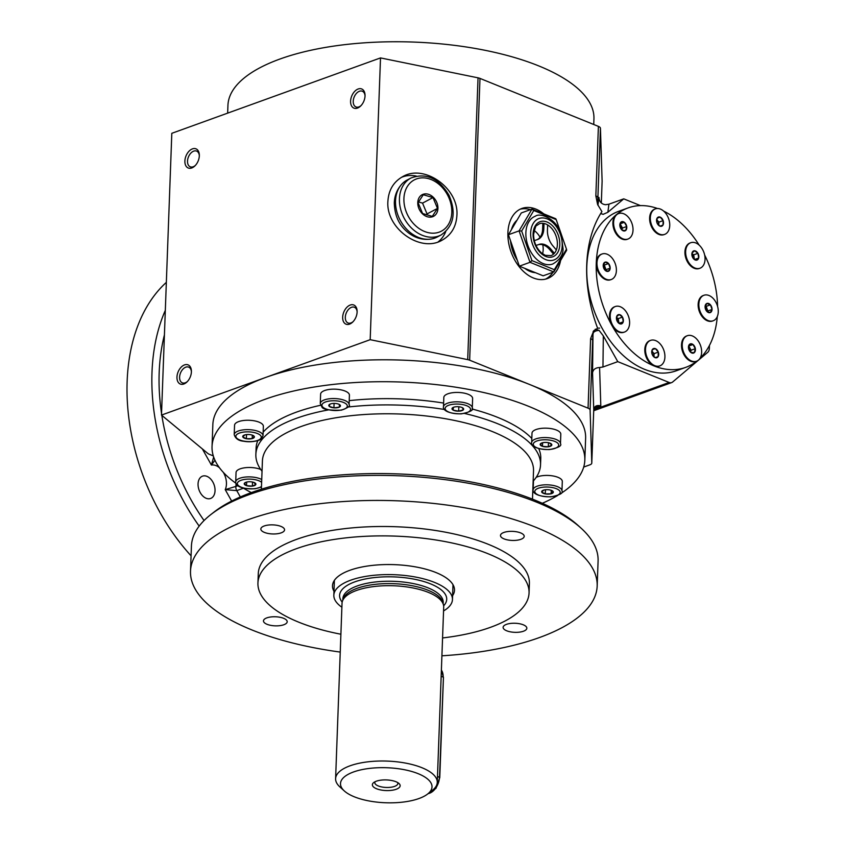 <?xml version="1.0" encoding="UTF-8"?>
<svg xmlns="http://www.w3.org/2000/svg" width="845" height="845" viewBox="0 0 845 845"><rect width="100%" height="100%" fill="white"/><g stroke="black" fill="none" stroke-linecap="round" stroke-linejoin="round"><path stroke-width="1.27" d="M533.48 480.826L533.153 489.815A14.407 5.514 2.1 0 1 552.905 485.389A14.407 5.514 2.1 0 1 561.957 490.871L562.305 481.481A14.407 5.514 -177.9 0 0 553.253 475.999A14.407 5.514 -177.9 0 0 536.153 477.393M541.74 492.075L545.268 493.902A5.83 2.229 2.1 0 1 541.74 492.075L541.719 492.022A5.83 2.229 2.1 0 1 543.493 490.163A5.83 2.229 2.1 0 1 543.842 490.058L543.948 490.026A5.83 2.229 2.1 0 1 549.599 489.889L549.736 489.92A5.83 2.229 2.1 0 1 551.616 490.459A5.83 2.229 2.1 0 1 553.264 491.748L551.574 490.47M545.469 489.751L545.268 493.902M553.264 491.748L551.046 493.797A5.83 2.229 2.1 0 1 545.405 493.924L545.321 493.934M551.257 490.322L551.13 493.786M553.274 491.801A5.83 2.229 2.1 0 1 551.162 493.765M545.405 493.924L551.046 493.797M543.842 490.058L541.719 492.022M583.694 467.063L589.852 464.834A6.781 2.598 2.1 0 0 591.785 463.113A6.781 2.598 2.1 0 0 591.785 463.049L590.106 410.057L592.894 334.567M600.658 213.595L603.129 214.345L607.851 212.285L608.939 204.194L605.569 204.712C601.661 204.237 599.475 201.966 598.989 197.888L599.02 198.332M608.939 204.194L623.747 198.85L640.447 205.61M547.634 224.928A16.953 11.365 70.1 0 0 544 223.46A16.953 11.365 70.1 0 0 539.49 223.724L536.85 225.435C536.184 224.685 535.096 227.654 533.607 234.329C533.67 241.966 536.343 248.208 541.613 253.077L545.279 255.327L551.014 255.623A16.953 11.365 70.1 0 0 554.362 253.289A16.953 11.365 70.1 0 0 556.337 249.951L552.989 245.99A16.509 11.059 70.1 0 1 547.433 230.442L547.634 224.928A16.953 11.365 70.1 0 1 556.337 249.951M213.289 455.899L209.254 454.261A6.781 2.598 2.1 0 1 207.881 453.48L161.479 415.085L370.184 339.69L380.514 57.914L478.038 77.835A6.781 2.598 2.1 0 1 479.981 78.405L598.397 126.38A6.781 2.598 2.1 0 1 600.436 128.282L602.115 181.263A6.781 2.598 2.1 0 1 602.115 181.337A6.781 2.598 2.1 0 1 602.115 181.4M370.184 339.69L467.707 359.621A6.781 2.598 2.1 0 1 469.651 360.192L588.057 408.167A6.781 2.598 2.1 0 1 590.106 410.057M387.897 201.363C385.732 228.382 420.324 253.151 442.093 240.191C451.262 234.984 456.194 226.735 456.902 215.464C459.057 188.446 424.465 163.677 402.695 176.637C393.527 181.844 388.594 190.093 387.897 201.363M161.479 415.085L171.81 133.309L380.514 57.914M350.59 101.157A10.341 6.58 -67.9 0 0 360.635 106.016A10.341 6.58 -67.9 0 0 365.04 95.158A10.341 6.58 -67.9 0 0 357.857 89.116A10.341 6.58 -67.9 0 0 350.59 101.157M342.669 317.192A10.341 6.58 -67.9 0 0 352.714 322.051A10.341 6.58 -67.9 0 0 357.118 311.192A10.341 6.58 -67.9 0 0 349.936 305.151A10.341 6.58 -67.9 0 0 342.669 317.192M184.886 161.025A10.341 6.58 -67.9 0 0 194.931 165.884A10.341 6.58 -67.9 0 0 199.325 155.015A10.341 6.58 -67.9 0 0 192.153 148.984A10.341 6.58 -67.9 0 0 184.886 161.025M176.964 377.06A10.341 6.58 -67.9 0 0 187.009 381.919A10.341 6.58 -67.9 0 0 191.403 371.05A10.341 6.58 -67.9 0 0 184.231 365.019A10.341 6.58 -67.9 0 0 176.964 377.06M191.065 555.799A178.041 119.314 -109.9 0 1 127.141 381.422A178.041 119.314 -109.9 0 1 166.349 282.367M597.605 204.469L597.89 197.804A6.781 2.598 -177.9 0 0 595.841 195.913L597.605 204.469L601.915 211.599A118.691 79.546 70.1 0 0 597.637 328.261L593.75 330.754L590.613 338.644A6.781 2.598 2.1 0 1 592.651 340.535M243.476 488.209L236.78 490.628L225.224 489.635L235.871 486.414A5.091 3.412 70.1 0 0 236.78 490.628L240.339 496.966M543.768 213.88A37.307 25.001 70.1 0 0 521.925 208.44A37.307 25.001 70.1 0 0 511.088 252.011A37.307 25.001 70.1 0 0 547.275 278.607A37.307 25.001 70.1 0 0 560.594 260.492M560.679 493.607A186.513 71.381 -177.9 0 0 584.824 460.198A186.513 71.381 -177.9 0 0 528.79 406.392A186.513 71.381 -177.9 0 0 327.364 385.119A186.513 71.381 -177.9 0 0 212.042 446.53L212.845 424.612A186.513 71.381 2.1 0 1 327.955 363.223A186.513 71.381 2.1 0 1 529.266 384.348M709.451 345.436L709.335 348.457A6.781 4.542 -109.9 0 1 707.751 352.312L672.631 382.014A6.781 4.542 -109.9 0 1 671.659 382.584A6.781 4.542 -109.9 0 1 669.124 382.468L617.779 361.649L602.96 367.005L603.319 335.909L599.105 330.374L595.303 329.212M591.785 463.049L593.739 409.825L592.556 372.772C593.127 369.487 595.471 367.733 599.591 367.522L602.96 367.005M599.591 367.522L600.806 405.896L596.253 406.508C595.44 406.213 594.605 407.343 593.739 409.888L593.739 409.888A6.781 2.598 2.1 0 0 593.739 409.825C594.288 406.17 596.644 404.861 600.806 405.896L594.109 408.315M524.808 268.372A28.825 19.319 70.1 0 0 530.068 271.414A28.825 19.319 70.1 0 0 535.403 272.671M517.013 220.207A28.825 19.319 70.1 0 0 511.447 229.608M510.538 240.814A28.825 19.319 70.1 0 0 517.256 260.144M591.785 463.113L593.739 409.888A6.781 2.598 2.1 0 1 593.729 409.962M655.076 209.011A13.562 9.094 70.1 0 0 654.717 209.137A13.562 9.094 70.1 0 0 650.777 224.981A13.562 9.094 70.1 0 0 663.927 234.646A13.562 9.094 70.1 0 0 664.286 234.509M618.35 213.679A13.562 9.094 70.1 0 0 617.991 213.796A13.562 9.094 70.1 0 0 616.068 214.915A13.562 9.094 70.1 0 0 614.674 231.171A13.562 9.094 70.1 0 0 627.212 239.315A13.562 9.094 70.1 0 0 627.56 239.177M601.724 254.123A13.562 9.094 70.1 0 0 601.365 254.239A13.562 9.094 70.1 0 0 596.274 263.07A13.562 9.094 70.1 0 0 600.806 275.966A13.562 9.094 70.1 0 0 610.586 279.758A13.562 9.094 70.1 0 0 610.935 279.621M614.938 306.661A13.562 9.094 70.1 0 0 614.579 306.777A13.562 9.094 70.1 0 0 612.657 307.907A13.562 9.094 70.1 0 0 612.002 325.61A13.562 9.094 70.1 0 0 623.8 332.296A13.562 9.094 70.1 0 0 624.149 332.159M650.249 340.514A13.562 9.094 70.1 0 0 649.889 340.63A13.562 9.094 70.1 0 0 644.798 349.46A13.562 9.094 70.1 0 0 654.041 365.917A13.562 9.094 70.1 0 0 659.111 366.149A13.562 9.094 70.1 0 0 659.459 366.012M686.974 335.856A13.562 9.094 70.1 0 0 686.615 335.972A13.562 9.094 70.1 0 0 684.038 354.805A13.562 9.094 70.1 0 0 695.836 361.48A13.562 9.094 70.1 0 0 696.185 361.343M703.6 295.401A13.562 9.094 70.1 0 0 703.241 295.518A13.562 9.094 70.1 0 0 698.371 307.844A13.562 9.094 70.1 0 0 707.392 320.804A13.562 9.094 70.1 0 0 712.451 321.037A13.562 9.094 70.1 0 0 712.81 320.899M690.386 242.864A13.562 9.094 70.1 0 0 690.027 242.99A13.562 9.094 70.1 0 0 686.087 258.834A13.562 9.094 70.1 0 0 699.237 268.499A13.562 9.094 70.1 0 0 699.597 268.361M699.1 245.061A84.775 56.816 70.1 0 0 663.652 211.102M657.526 208.504A84.775 56.816 70.1 0 0 628.11 207.902A84.775 56.816 70.1 0 0 616.068 214.915A84.775 56.816 70.1 0 0 596.274 263.07A84.775 56.816 70.1 0 0 612.002 325.61A84.775 56.816 70.1 0 0 654.041 365.917A84.775 56.816 70.1 0 0 685.717 367.374A84.775 56.816 70.1 0 0 696.85 361.111M699.977 358.354A84.775 56.816 70.1 0 0 717.289 316.579M717.595 306.492A84.775 56.816 70.1 0 0 704.635 254.989M416.3 176.077A37.307 28.741 62.1 0 0 401.227 177.471M438.09 241.934A37.307 28.741 62.1 0 0 445.748 231.604M260.735 469.482A14.407 5.514 -177.9 0 0 245.092 467.739A14.407 5.514 -177.9 0 0 236.051 472.503L235.713 481.893A14.407 5.514 2.1 0 1 245.726 477.024A14.407 5.514 2.1 0 1 261.728 479.527M263.365 426.303A14.407 5.514 -177.9 0 0 249.159 420.271A14.407 5.514 -177.9 0 0 234.551 425.246L234.213 434.647A14.407 5.514 2.1 0 1 248.821 429.661A14.407 5.514 2.1 0 1 263.017 435.703L263.365 426.303M349.418 395.217A14.407 5.514 -177.9 0 0 335.222 389.175A14.407 5.514 -177.9 0 0 320.614 394.161L320.276 403.551A14.407 5.514 2.1 0 1 334.873 398.565A14.407 5.514 2.1 0 1 349.08 404.607L349.418 395.217M472.281 407.892L472.63 398.502A14.407 5.514 -177.9 0 0 461.053 392.65A14.407 5.514 -177.9 0 0 444.85 395.502A14.407 5.514 -177.9 0 0 443.826 397.446L443.477 406.836A14.407 5.514 2.1 0 1 444.512 404.892A14.407 5.514 2.1 0 1 460.705 402.04A14.407 5.514 2.1 0 1 472.281 407.892C473.876 410.089 470.19 412.075 461.212 413.87C443.35 413.638 442.949 407.575 443.477 406.836M560.467 443.625L560.805 434.224A14.407 5.514 -177.9 0 0 540.726 428.447A14.407 5.514 -177.9 0 0 532.001 433.168L531.653 442.569A14.407 5.514 2.1 0 1 540.388 437.847A14.407 5.514 2.1 0 1 560.467 443.625C562.052 445.822 558.365 447.808 549.387 449.593C531.537 449.371 531.125 443.308 531.653 442.569M464.528 413.448A142.425 54.502 2.1 0 1 529.107 442.294A142.425 54.502 2.1 0 1 540.536 464.845L540.768 458.582A142.425 54.502 -177.9 0 0 538.761 448.621M531.811 438.481A142.425 54.502 -177.9 0 0 529.34 436.041A142.425 54.502 -177.9 0 0 472.07 409.001M443.614 403.065A142.425 54.502 -177.9 0 0 349.228 400.646M320.625 405.262A142.425 54.502 -177.9 0 0 263.144 432.165M257.757 440.636A142.425 54.502 -177.9 0 0 256.098 448.146L255.866 454.409A142.425 54.502 2.1 0 1 328.515 409.888M542.3 503.282A186.513 71.381 -177.9 0 0 557.753 495.423M212.042 446.53A186.513 71.381 -177.9 0 0 235.924 483.266M243.202 488.051A186.513 71.381 -177.9 0 0 251.292 492.603M191.403 371.663A8.482 5.387 -67.9 0 0 188.699 367.131A8.482 5.387 -67.9 0 0 185.805 367.163A8.482 5.387 -67.9 0 0 179.594 377.123A8.482 5.387 -67.9 0 0 182.33 382.848A8.482 5.387 -67.9 0 0 187.432 381.475M426.45 214.852L427.042 213.933L422.542 203.117L418.539 201.944M617.779 361.649L603.319 335.909M540.536 464.845A142.425 54.502 2.1 0 1 533.142 481.206M262.034 471.267A142.425 54.502 2.1 0 1 255.866 454.409M348.098 407.015A142.425 54.502 2.1 0 1 444.428 409.487M603.362 214.292A6.781 6.612 7.6 0 1 600.806 213.341M628.11 207.902L618.635 211.324A84.775 56.816 70.1 0 0 606.594 218.337A84.775 56.816 70.1 0 0 590.328 298.317A84.775 56.816 70.1 0 0 644.577 369.339A84.775 56.816 70.1 0 0 676.243 370.797L685.717 367.374M607.851 212.285L623.747 198.85M593.01 333.183L593 333.796A6.781 3.612 -179.3 0 1 599.105 330.374M584.824 460.198L585.627 438.28A186.513 71.381 -177.9 0 0 529.593 384.475M213.658 457.018L211.43 465.067A15.263 10.224 -109.9 0 1 219.478 467.76M214.936 460.208L211.43 465.067L202.346 448.906M206.138 498.275A11.872 7.954 -109.9 0 1 198.258 486.931A11.872 7.954 -109.9 0 1 202.515 476.147A11.872 7.954 -109.9 0 1 214.028 484.607A11.872 7.954 -109.9 0 1 210.574 498.476A11.872 7.954 -109.9 0 1 206.138 498.275M669.736 225.562A13.562 9.094 70.1 0 0 665.205 212.665A13.562 9.094 70.1 0 0 655.424 208.873A13.562 9.094 70.1 0 0 651.484 224.728A13.562 9.094 70.1 0 0 664.645 234.392A13.562 9.094 70.1 0 0 669.736 225.562M530.364 209.666A37.307 25.001 70.1 0 0 520.182 209.18M545.458 279.146A37.307 25.001 70.1 0 0 552.979 272.27M365.04 95.77A8.482 5.387 -67.9 0 0 362.325 91.228A8.482 5.387 -67.9 0 0 359.431 91.26A8.482 5.387 -67.9 0 0 353.231 101.231A8.482 5.387 -67.9 0 0 355.967 106.945A8.482 5.387 -67.9 0 0 361.058 105.583M657.083 218.147L657.125 218.137A4.869 3.264 -109.9 0 1 660.167 217.123L660.23 217.154A4.869 3.264 -109.9 0 1 663.114 220.566L663.145 220.661A4.869 3.264 -109.9 0 1 662.987 225.066L662.945 225.14A4.869 3.264 -109.9 0 1 659.903 226.143L659.829 226.111A4.869 3.264 -109.9 0 1 656.956 222.71L656.924 222.615A4.869 3.264 -109.9 0 1 657.083 218.2L657.083 218.147M542.553 253.806A16.953 11.365 70.1 0 0 542.786 244.786M540.05 237.244A16.953 11.365 70.1 0 0 534.146 230.527M656.797 219.795A4.236 2.841 -109.9 0 1 657.41 220.397A4.236 2.841 -109.9 0 1 658.804 224.4A4.236 2.841 -109.9 0 1 658.72 225.129M417.779 202.568A12.21 9.401 -117.9 0 1 433.253 197.234A12.21 9.401 -117.9 0 1 432.534 216.753A12.21 9.401 -117.9 0 1 417.779 202.568M432.978 197.582L437.488 208.398L432.291 216.373L422.595 213.531L418.085 202.715L423.282 194.741L432.978 197.582L422.542 203.117M549.588 249.455L550.771 249.032L554.362 253.289L553.179 253.711L549.588 249.455A16.509 11.059 70.1 0 0 537.779 244.86L535.962 245.462M536.913 239.758A16.509 11.059 70.1 0 0 542.627 229.016L542.817 223.883L544 223.46L543.81 228.594A16.509 11.059 70.1 0 1 537.61 239.526A16.509 11.059 70.1 0 1 537.547 239.547L534.272 240.624M537.779 244.86L535.952 245.43M550.771 249.032A16.509 11.059 70.1 0 0 538.962 244.437M566.477 249.18L566.689 250.173L553.813 271.963L543.155 275.808L519.348 266.164L508.426 234.73L521.302 212.94L531.959 209.095L555.767 218.739L556.19 219.594L533.786 210.511L521.661 231.023L531.949 260.609L554.352 269.692L566.477 249.18L556.19 219.594M508.426 234.73L519.073 230.886L531.959 209.095L533.786 210.511M519.348 266.164L530.005 262.32L519.073 230.886L521.661 231.023M554.352 269.692L553.813 271.963L530.005 262.32L531.949 260.609M525.875 232.724A25.434 17.048 70.1 0 0 534.367 256.912A25.434 17.048 70.1 0 0 552.714 264.02C559.749 259.964 563.192 254.884 563.055 248.779L561.069 233.716C556.147 218.295 539.881 212.496 535.424 216.183A25.434 17.048 70.1 0 0 525.875 232.724M441.903 655.804A203.476 77.867 -177.9 0 0 473.718 652.752A203.476 77.867 -177.9 0 0 597.172 586.06L598.091 561.006A203.476 77.867 -177.9 0 0 581.011 528.114A203.476 77.867 -177.9 0 0 397.604 475.746A203.476 77.867 -177.9 0 0 210.87 514.542A203.476 77.867 -177.9 0 0 191.424 546.102L190.505 571.146A203.476 77.867 -177.9 0 0 340.239 652.076M581.011 528.114L578.022 525.4A200.075 76.568 -177.9 0 0 397.678 473.908A200.075 76.568 -177.9 0 0 214.049 512.059L210.87 514.542M660.167 217.123L657.125 218.137M656.924 222.615L657.083 218.2L660.198 217.112M340.894 634.225A135.644 51.915 2.1 0 1 257.936 583.029L258.285 573.628A135.644 51.915 2.1 0 1 367.586 526.826A135.644 51.915 2.1 0 1 518.513 562.105A135.644 51.915 2.1 0 1 529.392 583.578L529.054 592.968A135.644 51.915 2.1 0 1 442.558 637.954M257.936 583.029A135.644 51.915 2.1 0 1 367.248 536.216A135.644 51.915 2.1 0 1 518.165 571.495A135.644 51.915 2.1 0 1 529.054 592.968M542.627 229.016L543.81 228.594M452.603 595.63A61.041 23.364 -177.9 0 0 454.494 590.232A61.041 23.364 -177.9 0 0 394.351 564.65A61.041 23.364 -177.9 0 0 332.497 585.754A61.041 23.364 -177.9 0 0 333.986 591.289M520.816 539.342A11.872 4.542 -177.9 0 0 524.196 536.332A11.872 4.542 -177.9 0 0 512.503 531.357A11.872 4.542 -177.9 0 0 500.483 535.466A11.872 4.542 -177.9 0 0 504.042 538.888A11.872 4.542 -177.9 0 0 520.816 539.342M542.268 442.822L540.219 444.185A5.83 2.229 2.1 0 1 542.004 442.907A5.83 2.229 2.1 0 1 543.641 442.548L543.768 442.526A5.83 2.229 2.1 0 1 549.44 442.96L549.556 443.002A5.83 2.229 2.1 0 1 550.127 443.213A5.83 2.229 2.1 0 1 551.796 445.083L551.785 445.135A5.83 2.229 2.1 0 1 548.363 446.773L548.236 446.794A5.83 2.229 2.1 0 1 542.564 446.361L542.458 446.318A5.83 2.229 2.1 0 1 540.208 444.238L542.458 446.318M437.488 208.398L427.042 213.933M199.325 155.628A8.482 5.387 -67.9 0 0 196.621 151.097A8.482 5.387 -67.9 0 0 193.727 151.128A8.482 5.387 -67.9 0 0 187.516 161.089A8.482 5.387 -67.9 0 0 190.252 166.814A8.482 5.387 -67.9 0 0 195.353 165.44M441.132 234.942L437.214 237.022A32.216 24.822 -117.9 0 1 431.911 238.903A32.216 24.822 -117.9 0 1 395.523 200.772A32.216 24.822 -117.9 0 1 402.495 183.439A32.216 24.822 -117.9 0 1 407.036 180.091L410.945 178.02C426.176 172.464 438.882 178.242 449.054 195.353C456.437 212.834 453.797 226.027 441.132 234.942A32.216 24.822 -117.9 0 1 413.173 229.608A32.216 24.822 -117.9 0 1 399.442 198.702A32.216 24.822 -117.9 0 1 410.945 178.02M620.938 222.15L619.903 226.048A4.869 3.264 -109.9 0 1 620.938 222.15L620.99 222.098A4.869 3.264 -109.9 0 1 624.339 222.298L624.402 222.351A4.869 3.264 -109.9 0 1 626.705 226.449L626.726 226.544A4.869 3.264 -109.9 0 1 625.68 230.453L625.627 230.495A4.869 3.264 -109.9 0 1 622.279 230.294L625.627 230.495M622.279 230.294L619.903 226.048M620.093 224.474A4.236 2.841 -109.9 0 1 621.297 225.942A4.236 2.841 -109.9 0 1 621.962 229.946L622.469 228.034L626.736 226.502M622.216 230.241A4.869 3.264 -109.9 0 1 619.913 226.143M603.203 265.383L603.203 265.288A4.869 3.264 -109.9 0 1 605.062 262.161L605.126 262.14A4.869 3.264 -109.9 0 1 608.537 263.524L608.601 263.598A4.869 3.264 -109.9 0 1 610.164 268.108L610.164 268.203A4.869 3.264 -109.9 0 1 608.315 271.329L604.777 269.893A4.869 3.264 -109.9 0 1 603.203 265.383L604.777 269.893M630.497 220.218A13.562 9.094 70.1 0 0 618.698 213.542A13.562 9.094 70.1 0 0 614.759 229.386A13.562 9.094 70.1 0 0 627.919 239.05A13.562 9.094 70.1 0 0 630.497 220.218M624.339 222.298L620.99 222.098M620.283 223.777L624.381 222.298M626.705 226.449L624.402 222.351M620.209 224.02L622.469 228.034M625.68 230.453L626.726 226.544M603.372 264.834A4.236 2.841 -109.9 0 1 605.126 267.39A4.236 2.841 -109.9 0 1 605.358 270.305M608.252 271.351A4.869 3.264 -109.9 0 1 604.83 269.967M608.315 271.329L610.164 268.203M617.346 321.501L617.294 321.417A4.869 3.264 -109.9 0 1 616.575 316.801L616.596 316.717A4.869 3.264 -109.9 0 1 619.121 314.572L619.195 314.583A4.869 3.264 -109.9 0 1 622.459 317.055L622.501 317.15A4.869 3.264 -109.9 0 1 623.23 321.765L620.61 323.984A4.869 3.264 -109.9 0 1 617.346 321.501L620.61 323.984M607.143 254.218A13.562 9.094 70.1 0 0 602.073 253.986A13.562 9.094 70.1 0 0 598.133 269.83A13.562 9.094 70.1 0 0 611.294 279.505A13.562 9.094 70.1 0 0 616.153 267.178A13.562 9.094 70.1 0 0 607.143 254.218M605.062 262.161L603.203 265.288M603.425 264.717L604.323 265.077L608.58 263.545L605.126 262.14M610.164 268.108L608.601 263.598M604.323 265.077L605.928 269.703L610.185 268.161M605.928 269.703L605.516 270.389M618.92 322.98L618.234 318.628L616.554 317.35A4.236 2.841 -109.9 0 1 616.565 317.361A4.236 2.841 -109.9 0 1 618.603 320.994A4.236 2.841 -109.9 0 1 618.593 322.737M620.674 323.984L620.642 324.015A4.869 3.264 -109.9 0 0 623.209 321.85M619.301 323.244L623.24 321.818M613.364 307.643A13.562 9.094 70.1 0 0 611.97 323.899A13.562 9.094 70.1 0 0 624.508 332.043A13.562 9.094 70.1 0 0 628.448 316.188A13.562 9.094 70.1 0 0 615.287 306.524A13.562 9.094 70.1 0 0 613.364 307.643M623.23 321.765L622.501 317.15M655.086 357.636L655.012 357.615A4.869 3.264 -109.9 0 1 652.129 354.203L652.097 354.108A4.869 3.264 -109.9 0 1 652.255 349.703L652.298 349.629A4.869 3.264 -109.9 0 1 655.34 348.626L655.414 348.658A4.869 3.264 -109.9 0 1 658.287 352.059L658.128 356.632A4.869 3.264 -109.9 0 1 655.086 357.636L658.128 356.632M618.234 318.628L622.49 317.086M622.459 317.055L619.195 314.583M619.121 314.572L616.596 316.717M616.575 316.801L617.294 321.417M651.981 351.298A4.236 2.841 -109.9 0 1 652.593 351.9A4.236 2.841 -109.9 0 1 653.977 355.903A4.236 2.841 -109.9 0 1 653.903 356.632M651.991 351.193L654.062 353.643L653.956 356.685M654.062 353.643L658.329 352.101M645.506 349.207A13.562 9.094 70.1 0 0 650.037 362.104A13.562 9.094 70.1 0 0 659.818 365.896A13.562 9.094 70.1 0 0 663.758 350.041A13.562 9.094 70.1 0 0 650.597 340.377A13.562 9.094 70.1 0 0 645.506 349.207M658.318 352.154A4.869 3.264 -109.9 0 1 658.16 356.569M658.287 352.059L655.414 348.658M694.305 352.618L694.252 352.671A4.869 3.264 -109.9 0 1 690.904 352.471L690.84 352.418A4.869 3.264 -109.9 0 1 688.538 348.32L688.517 348.224A4.869 3.264 -109.9 0 1 689.562 344.316L689.615 344.274A4.869 3.264 -109.9 0 1 692.963 344.475L695.351 348.721A4.869 3.264 -109.9 0 1 694.305 352.618L695.351 348.721M688.717 346.651A4.236 2.841 -109.9 0 1 689.921 348.108L691.094 350.21L695.361 348.668M691.094 350.21L690.587 352.122A4.236 2.841 -109.9 0 0 689.921 348.108L688.833 346.186M652.097 354.108L652.255 349.703L655.371 348.615L652.298 349.629M652.129 354.203L655.012 357.615M688.907 345.954L693.027 344.517A4.869 3.264 -109.9 0 1 695.329 348.626M684.746 354.551A13.562 9.094 70.1 0 0 696.544 361.227A13.562 9.094 70.1 0 0 700.484 345.383A13.562 9.094 70.1 0 0 687.323 335.708A13.562 9.094 70.1 0 0 684.746 354.551M692.963 344.475L689.615 344.274M712.039 309.386L712.039 309.481A4.869 3.264 -109.9 0 1 710.191 312.608L710.127 312.629A4.869 3.264 -109.9 0 1 706.705 311.245L706.642 311.171A4.869 3.264 -109.9 0 1 705.079 306.661L705.079 306.566A4.869 3.264 -109.9 0 1 706.927 303.439L710.465 304.876A4.869 3.264 -109.9 0 1 712.039 309.386L710.465 304.876M705.29 305.996L706.188 306.355L710.455 304.823M706.188 306.355L707.793 310.981L712.06 309.439M689.562 344.316L688.517 348.224M688.538 348.32L690.84 352.418M690.904 352.471L694.252 352.671M705.237 306.122A4.236 2.841 -109.9 0 1 706.99 308.668A4.236 2.841 -109.9 0 1 707.233 311.583M708.099 320.551A13.562 9.094 70.1 0 0 713.169 320.783A13.562 9.094 70.1 0 0 717.109 304.939A13.562 9.094 70.1 0 0 703.948 295.264A13.562 9.094 70.1 0 0 699.09 307.591A13.562 9.094 70.1 0 0 708.099 320.551M706.99 303.418A4.869 3.264 -109.9 0 1 710.413 304.802M707.793 310.981L707.392 311.668M706.927 303.439L705.079 306.566M693.671 254.831L694.051 257.197A4.236 2.841 -109.9 0 0 692.002 253.563L693.671 254.831L697.938 253.299L694.632 250.785A4.869 3.264 -109.9 0 1 697.896 253.268L697.949 253.352A4.869 3.264 -109.9 0 1 698.678 257.968L698.657 258.052A4.869 3.264 -109.9 0 1 696.122 260.197L696.048 260.186A4.869 3.264 -109.9 0 1 692.794 257.704L692.742 257.619A4.869 3.264 -109.9 0 1 692.013 253.004L694.632 250.785M705.079 306.661L706.642 311.171M706.705 311.245L710.127 312.629M710.191 312.608L712.039 309.481M694.358 259.183L694.051 257.197A4.236 2.841 -109.9 0 1 694.041 258.94M694.569 250.775L694.601 250.754A4.869 3.264 -109.9 0 0 692.034 252.919M701.878 267.126A13.562 9.094 70.1 0 0 703.272 250.87A13.562 9.094 70.1 0 0 690.735 242.726A13.562 9.094 70.1 0 0 686.795 258.57A13.562 9.094 70.1 0 0 699.956 268.245A13.562 9.094 70.1 0 0 701.878 267.126M692.013 253.004L692.742 257.619M692.794 257.704L696.048 260.186M696.122 260.197L698.657 258.052L694.748 259.447M698.678 257.968L697.949 253.352M454.092 407.1L452.434 407.903A5.83 2.229 2.1 0 1 453.818 407.174A5.83 2.229 2.1 0 1 456.923 406.698L457.06 406.688A5.83 2.229 2.1 0 1 461.94 407.48A5.83 2.229 2.1 0 1 462.363 407.67L462.447 407.712A5.83 2.229 2.1 0 1 463.261 409.899L463.208 409.952A5.83 2.229 2.1 0 1 458.729 411.166L458.582 411.166A5.83 2.229 2.1 0 1 453.29 410.184L453.195 410.142A5.83 2.229 2.1 0 1 452.381 407.955L452.434 407.903M453.29 410.184L458.582 411.166M453.311 407.427L453.216 410.174M458.824 406.762L458.666 411.177M458.729 411.166L463.208 409.952M452.381 407.955L453.195 410.142M463.261 409.899L462.447 407.712M329.909 404.185L329.233 406.329A5.83 2.229 2.1 0 1 329.909 404.185L329.994 404.142A5.83 2.229 2.1 0 1 330.617 403.899A5.83 2.229 2.1 0 1 335.233 403.445L335.38 403.456A5.83 2.229 2.1 0 1 338.739 404.195A5.83 2.229 2.1 0 1 339.943 404.913L340.007 404.956A5.83 2.229 2.1 0 1 339.331 407.11L339.246 407.153A5.83 2.229 2.1 0 1 333.997 407.85L333.859 407.839A5.83 2.229 2.1 0 1 329.286 406.382L329.233 406.329M333.997 407.85L339.246 407.153M334.081 403.403L333.923 407.86M339.415 404.575L339.32 407.142L340.007 404.956M329.286 406.382L333.859 407.839M339.943 404.913L338.803 404.248M242.8 436.897L246.328 438.735A5.83 2.229 2.1 0 1 242.8 436.897L242.779 436.844A5.83 2.229 2.1 0 1 244.554 434.985A5.83 2.229 2.1 0 1 244.892 434.879L245.008 434.858A5.83 2.229 2.1 0 1 250.659 434.721L250.785 434.742A5.83 2.229 2.1 0 1 252.676 435.281A5.83 2.229 2.1 0 1 254.313 436.569L254.334 436.622A5.83 2.229 2.1 0 1 252.222 438.587L252.106 438.618A5.83 2.229 2.1 0 1 246.455 438.756L246.328 438.735M252.222 438.587L254.334 436.622M252.317 435.143L252.19 438.618M254.313 436.569L252.634 435.291M246.455 438.756L252.106 438.618M242.779 436.844L244.892 434.879M246.529 434.583L246.381 438.756M246.624 485.685L252.285 486.118A5.83 2.229 2.1 0 1 246.624 485.685L246.508 485.643A5.83 2.229 2.1 0 1 244.258 483.572L244.279 483.509A5.83 2.229 2.1 0 1 246.053 482.241A5.83 2.229 2.1 0 1 247.691 481.872L247.828 481.851A5.83 2.229 2.1 0 1 253.489 482.294L253.606 482.326A5.83 2.229 2.1 0 1 254.176 482.537A5.83 2.229 2.1 0 1 255.845 484.407L255.834 484.46A5.83 2.229 2.1 0 1 252.412 486.107L252.285 486.118M255.845 484.407L253.606 482.326M252.412 486.107L255.834 484.46M246.328 482.157L244.279 483.509M246.666 482.062L246.539 485.674L244.258 483.572M252.518 482.041L252.37 486.128M280.994 526.424A11.872 4.542 -177.9 0 0 268.171 525.072A11.872 4.542 -177.9 0 0 260.841 528.981A11.872 4.542 -177.9 0 0 268.14 533.47A11.872 4.542 -177.9 0 0 281.174 532.857A11.872 4.542 -177.9 0 0 284.564 529.847A11.872 4.542 -177.9 0 0 280.994 526.424M506.683 630.782A11.872 4.542 -177.9 0 0 519.495 632.134A11.872 4.542 -177.9 0 0 526.836 628.226A11.872 4.542 -177.9 0 0 519.538 623.737A11.872 4.542 -177.9 0 0 506.493 624.349A11.872 4.542 -177.9 0 0 503.113 627.36A11.872 4.542 -177.9 0 0 506.683 630.782M266.862 617.864A11.872 4.542 -177.9 0 0 263.471 620.874A11.872 4.542 -177.9 0 0 275.174 625.849A11.872 4.542 -177.9 0 0 287.194 621.74A11.872 4.542 -177.9 0 0 283.635 618.318A11.872 4.542 -177.9 0 0 266.862 617.864M597.172 586.06A203.476 77.867 -177.9 0 0 580.842 553.845A203.476 77.867 -177.9 0 0 354.467 500.937A203.476 77.867 -177.9 0 0 190.505 571.146M549.556 443.002L551.796 445.083M548.468 442.717L548.31 446.804M548.363 446.773L551.785 445.135M542.617 442.738L542.49 446.35M542.564 446.361L548.236 446.794M341.887 607.217A59.351 22.709 2.1 0 1 333.838 595.218A59.351 22.709 2.1 0 1 393.981 574.695A59.351 22.709 2.1 0 1 452.455 599.559A59.351 22.709 2.1 0 1 443.551 610.946M443.456 604.904L442.875 602.58A50.193 19.203 -177.9 0 0 393.654 583.684A50.193 19.203 -177.9 0 0 343.176 598.925L342.426 601.207A50.869 19.467 2.1 0 1 393.58 585.765A50.869 19.467 2.1 0 1 443.456 604.904A50.869 19.467 2.1 0 1 443.699 607.08L437.266 782.407A50.869 19.467 2.1 0 1 432.408 790.297L427.633 794.025A45.778 17.523 2.1 0 1 354.298 796.793A45.778 17.523 2.1 0 1 344.348 790.973A45.778 17.523 2.1 0 1 386.904 767.735A45.778 17.523 2.1 0 1 427.633 794.025M344.348 790.973L339.87 786.906A50.869 19.467 2.1 0 1 335.602 778.689L342.024 603.351A50.869 19.467 2.1 0 1 342.426 601.207M335.602 778.689A50.869 19.467 2.1 0 1 387.147 761.091A50.869 19.467 2.1 0 1 437.266 782.407M395.967 781.741A13.9 5.323 -177.9 0 0 373.691 782.576A13.9 5.323 -177.9 0 0 386.07 790.561A13.9 5.323 -177.9 0 0 398.988 783.505A13.9 5.323 -177.9 0 0 395.967 781.741M375.106 781.72A11.534 4.415 -177.9 0 0 374.821 782.628A11.534 4.415 -177.9 0 0 378.296 785.956A11.534 4.415 -177.9 0 0 390.739 787.265A11.534 4.415 -177.9 0 0 397.858 783.473A11.534 4.415 -177.9 0 0 397.646 782.544M663.114 220.566L660.23 217.154M656.808 219.689L658.889 222.14L663.145 220.608M662.987 225.066L663.145 220.661M658.889 222.14L658.773 225.182M659.903 226.143L662.945 225.14M656.956 222.71L659.829 226.111M357.118 311.805A8.482 5.387 -67.9 0 0 354.404 307.263A8.482 5.387 -67.9 0 0 351.509 307.295A8.482 5.387 -67.9 0 0 345.309 317.266A8.482 5.387 -67.9 0 0 348.045 322.98A8.482 5.387 -67.9 0 0 353.136 321.618M227.654 113.124L227.939 105.382A183.122 70.082 2.1 0 1 279.97 59.023A183.122 70.082 2.1 0 1 481.143 49.538A183.122 70.082 2.1 0 1 593.94 118.807L593.739 124.5M552.218 487.533A12.717 4.869 2.1 0 1 555.355 495.983A12.717 4.869 2.1 0 1 534.917 492.212A12.717 4.869 2.1 0 1 552.218 487.533M533.1 233.843A18.653 12.495 70.1 0 0 552.556 256.859A18.653 12.495 70.1 0 0 553.655 227.03A18.653 12.495 70.1 0 0 533.1 233.843M467.707 359.621L478.038 77.835M469.651 360.192L479.981 78.405M199.177 526.097A178.041 119.314 -109.9 0 1 151.994 372.444A178.041 119.314 -109.9 0 1 165.324 310.347M602.115 181.337L601.323 202.99L602.115 181.263M597.89 197.804L600.436 128.282M597.943 205.261L598.989 197.445M231.646 501.064L225.224 489.635A15.263 10.224 -109.9 0 0 223.291 472.334M588.057 408.167L590.613 338.644M595.841 195.913L598.397 126.38M669.124 382.468L593.75 409.698M236.04 483.551A22.044 14.777 -109.9 0 1 235.871 486.414L237.846 485.695M204.057 520.531A172.95 115.902 -109.9 0 1 161.839 415.381M161.543 413.427A172.95 115.902 -109.9 0 1 164.416 334.916M592.556 372.772L593 333.796M403.921 198.512A28.994 22.34 -117.9 0 1 440.678 185.837A28.994 22.34 -117.9 0 1 438.977 232.206A28.994 22.34 -117.9 0 1 403.921 198.512M261.38 489.202L262.415 460.916A135.644 51.915 2.1 0 1 344.718 416.458A135.644 51.915 2.1 0 1 533.522 470.855L532.487 499.152M530.671 232.861A22.044 14.777 70.1 0 0 553.676 260.059A22.044 14.777 70.1 0 0 554.964 224.812A22.044 14.777 70.1 0 0 530.671 232.861M446.023 406.751A12.717 4.869 2.1 0 1 467.813 406.234A12.717 4.869 2.1 0 1 459.638 413.807A12.717 4.869 2.1 0 1 446.023 406.751M322.938 407.195A12.717 4.869 2.1 0 1 336.12 400.857A12.717 4.869 2.1 0 1 344.792 408.885A12.717 4.869 2.1 0 1 322.938 407.195M243.835 441.111A12.717 4.869 2.1 0 1 240.698 432.661A12.717 4.869 2.1 0 1 261.137 436.432A12.717 4.869 2.1 0 1 243.835 441.111M261.475 486.477A12.717 4.869 2.1 0 1 255.063 488.621A12.717 4.869 2.1 0 1 238.406 485.569A12.717 4.869 2.1 0 1 244.881 479.379A12.717 4.869 2.1 0 1 261.633 482.337M541.001 440.023A12.717 4.869 2.1 0 1 558.619 445.632A12.717 4.869 2.1 0 1 538.392 448.325A12.717 4.869 2.1 0 1 541.001 440.023M443.636 605.812A53.584 20.502 -177.9 0 0 393.897 576.892A53.584 20.502 -177.9 0 0 342.183 602.084M443.139 603.647L443.192 602.358A50.193 19.203 -177.9 0 0 393.738 581.328A50.193 19.203 -177.9 0 0 342.88 598.682L342.827 599.971M437.478 776.502L439.463 777.305A13.562 8.63 112.1 0 1 428.161 793.613M439.484 777.854L443.445 677.405L441.386 669.958M441.386 670.085A13.562 8.63 112.1 0 1 443.139 677.109L441.153 676.306M561.957 490.871C563.552 493.068 559.865 495.064 550.887 496.849C533.026 496.617 532.625 490.565 533.153 489.815M593.708 410.744L671.659 382.584M593.75 330.754L592.863 335L593.201 331.409M597.584 328.135L599.591 328.124M655.424 208.873L654.717 209.137M664.645 234.392L663.927 234.646M431.911 238.903C423.63 240.307 415.983 238.417 408.969 233.252C402.241 228.065 394.784 219.763 394.298 202.906C394.594 195.248 397.33 188.762 402.495 183.439M618.698 213.542L617.991 213.796M627.919 239.05L627.212 239.315M602.073 253.986L601.365 254.239M611.294 279.505L610.586 279.758M615.287 306.524L614.579 306.777M624.508 332.043L623.8 332.296M650.597 340.377L649.889 340.63M659.818 365.896L659.111 366.149M687.323 335.708L686.615 335.972M696.544 361.227L695.836 361.48M703.948 295.264L703.241 295.518M713.169 320.783L712.451 321.037M690.735 242.726L690.027 242.99M699.956 268.245L699.237 268.499M320.276 403.551L321.839 406.878C322.705 409.402 329.212 410.49 341.369 410.163C348.024 407.755 350.59 405.906 349.08 404.607M234.213 434.647C235.47 438.618 238.596 440.805 243.582 441.217C252.887 443.033 261.675 439.685 261.401 438.745L263.017 435.703M235.713 481.893C235.385 483.52 236.716 489.424 255.338 488.737L261.464 486.963M334.388 580.357L333.838 595.218M452.994 584.708L452.455 599.559M443.445 677.405L439.77 777.601L436.009 788.322L428.035 793.708"/></g></svg>
